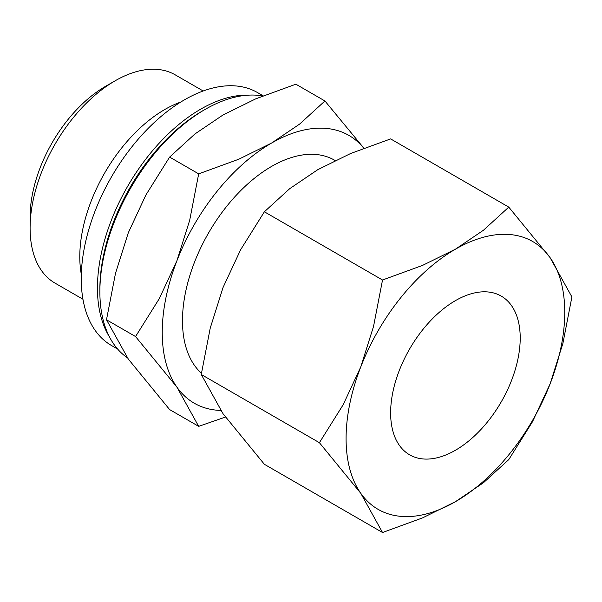 <?xml version="1.0" encoding="UTF-8"?>
<svg xmlns="http://www.w3.org/2000/svg" width="602" height="602" viewBox="0 0 602 602"><rect width="100%" height="100%" fill="white"/><g stroke="black" fill="none" stroke-linecap="round" stroke-linejoin="round"><path stroke-width="0.9" d="M180.826 102.009A120.234 69.418 120 0 0 79.788 256.753A120.234 69.418 120 0 0 81.315 274.369M203.183 90.992L175.235 74.851A120.234 69.418 120 0 0 115.117 80.811A120.234 69.418 120 0 0 30.1 228.06L30.1 217.006A106.697 61.6 120 0 1 105.546 86.334L115.117 80.811M262.796 95.951A148.897 85.966 120 0 0 205.162 109.391A148.897 85.966 120 0 0 99.872 291.752L99.872 288.945A145.458 83.979 120 0 1 202.731 110.791L205.162 109.391M249.017 95.116A146.03 84.31 120 0 0 97.449 288.004A146.03 84.31 120 0 0 109.444 336.872M263.134 95.816L257.521 92.573A146.03 84.31 120 0 0 144.992 131.695A146.03 84.31 120 0 0 81.247 278.658A146.03 84.31 120 0 0 111.49 345.51L117.616 349.04M335.118 160.516L334.561 160.192A125.991 72.737 120 0 0 237.474 193.949A125.991 72.737 120 0 0 182.481 320.738A125.991 72.737 120 0 0 201.437 373.232M363.886 148.19L324.929 100.97L299.585 124.117L271.57 143.058L238.768 159.229L198.683 173.865L189.69 220.279L176.883 260.847L159.282 298.652L135.555 336.556L176.883 387.094A154.624 89.269 -60 0 1 162.239 332.424A154.624 89.269 -60 0 1 176.883 260.847A154.624 89.269 -60 0 1 271.57 143.058A154.624 89.269 -60 0 1 363.781 148.235M220.753 410.429A154.624 89.269 -60 0 1 176.883 387.094L198.683 426.359L169.621 409.578L128.294 359.04L106.494 319.775L115.486 273.361L128.294 232.793L145.895 194.988L169.621 157.084L194.965 133.937L222.973 115.005L255.782 98.826L295.868 84.197L324.929 100.97M319.406 442.696L360.733 493.241A154.624 89.269 -60 0 1 346.082 438.572A154.624 89.269 -60 0 1 360.733 366.987A154.624 89.269 -60 0 1 455.421 249.198A154.624 89.269 -60 0 1 550.1 257.656A154.624 89.269 -60 0 1 564.751 312.325A154.624 89.269 -60 0 1 550.1 383.903L562.915 343.336L571.9 296.921L550.1 257.656L508.773 207.118L483.429 230.257L455.421 249.198L422.612 265.369L382.526 280.005L373.541 326.419L360.733 366.987L343.132 404.792L319.406 442.696L201.256 374.489L210.241 328.075L223.049 287.5L240.649 249.702L264.376 211.791L289.728 188.652L317.736 169.711L350.545 153.54L390.63 138.904L508.773 207.118M382.526 532.507L422.612 517.87L455.421 501.699L483.429 482.759L508.773 459.612L532.507 421.709L550.1 383.903A154.624 89.269 -60 0 1 455.421 501.699A154.624 89.269 -60 0 1 360.733 493.241L382.526 532.507L264.376 464.292L223.049 413.747L201.256 374.489M390.63 412.852A91.624 52.901 -60 0 1 430.626 320.648A91.624 52.901 -60 0 1 501.233 296.094A91.624 52.901 -60 0 1 520.211 338.046A91.624 52.901 -60 0 1 480.215 430.249A91.624 52.901 -60 0 1 409.601 454.803A91.624 52.901 -60 0 1 390.63 412.852M264.376 211.791L382.526 280.005M198.683 426.359L225.419 417.073M169.621 157.084L198.683 173.865M106.494 319.775L135.555 336.556M99.872 291.752A148.897 85.966 120 0 0 127.474 357.866M30.1 228.06A120.234 69.418 120 0 0 55 283.106L82.948 299.239"/></g></svg>
